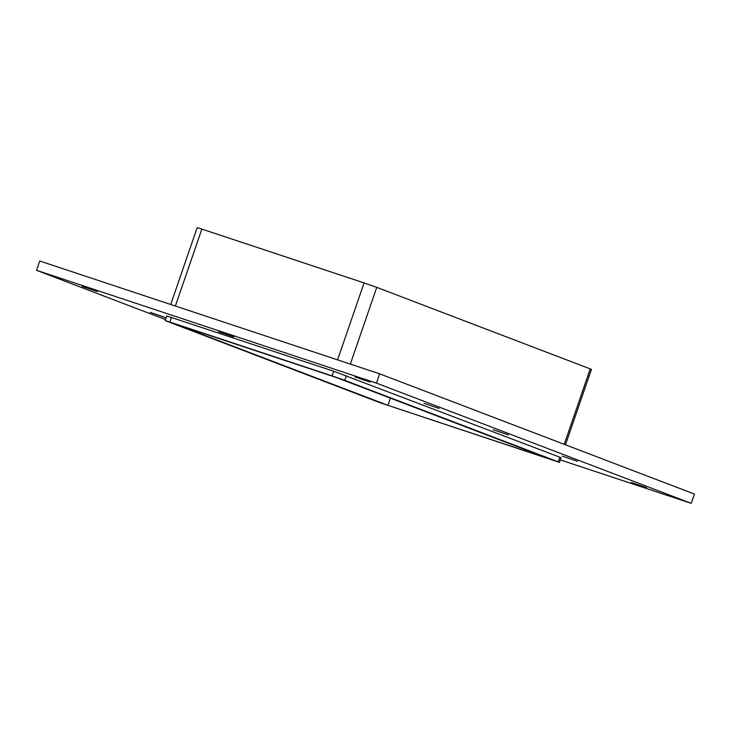 <?xml version="1.0" encoding="UTF-8"?>
<svg xmlns="http://www.w3.org/2000/svg" width="731" height="731" viewBox="0 0 731 731"><rect width="100%" height="100%" fill="white"/><g stroke="black" fill="none" stroke-linecap="round" stroke-linejoin="round"><path stroke-width="1.1" d="M354.91 376.94L370.114 382.085L354.91 376.94M166.111 317.884L150.23 312.365L166.138 317.784M424.017 403.329L439.221 408.483L424.017 403.329M493.123 429.727L508.328 434.872L493.123 429.727M562.23 456.117L577.435 461.27L562.23 456.117M218.551 331.682L233.756 336.827L218.551 331.682M82.201 286.424L97.397 291.568L82.201 286.424M631.337 482.515L646.533 487.659L631.337 482.515M165.526 319.575L36.55 270.315L39.748 261.013L379.636 373.824L694.45 494.065L691.252 503.357L560.284 459.89M36.55 270.315L376.438 383.117L691.252 503.357M559.809 457.195L558.21 461.846L559.425 462.367L561.024 457.716L559.809 457.195L333.665 371.229L166.769 315.956L165.169 320.598L169.857 322.042L171.465 317.391M376.438 383.117L379.636 373.824M336.671 377.635L550.132 459.169L387.933 405.33L174.471 323.806L336.671 377.635M559.425 462.367L379.855 402.653L165.169 320.598M175.376 306.033L201.866 229.086L197.178 227.643L170.716 304.489M333.665 371.229L332.066 375.88L169.857 322.042M201.866 229.086L364.075 282.915L337.576 359.862M558.21 461.846L344.749 380.321L346.348 375.67M332.066 375.88L344.749 380.321M350.332 364.102L376.757 287.356L364.075 282.915M376.757 287.356L590.219 368.881L564.241 444.329M565.474 444.804L591.434 369.402L590.219 368.881M387.933 405.33L390.4 398.157"/></g></svg>
